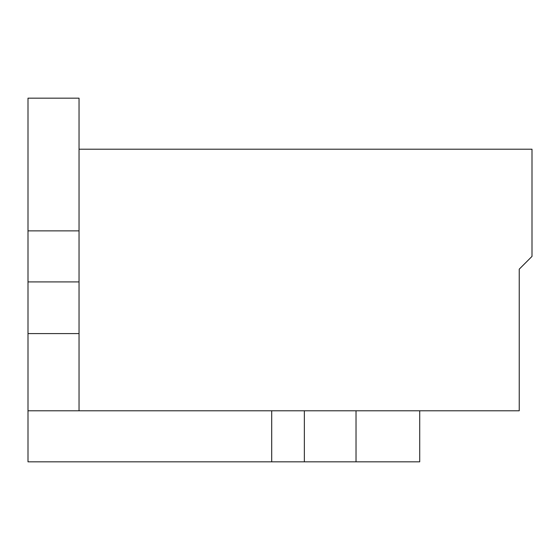 <?xml version="1.0" encoding="UTF-8"?>
<svg xmlns="http://www.w3.org/2000/svg" width="560" height="560" viewBox="0 0 560 560"><rect width="100%" height="100%" fill="white"/><g stroke="black" fill="none" stroke-linecap="round" stroke-linejoin="round"><path stroke-width="0.84" d="M79.037 333.592L79.037 98.175L28 98.175L28 230.874L79.037 230.874L79.037 98.175L28 98.175L28 230.874L79.037 230.874L79.037 333.592L28 333.592L28 281.911L79.037 281.911L28 281.911L28 230.874L28 410.788L79.037 410.788L79.037 333.592L28 333.592L28 410.788L79.037 410.788L79.037 333.592M519.239 410.788L79.037 410.788L519.239 410.788L519.239 269.157L519.239 410.788M28 461.825L28 410.788L28 461.825L304.353 461.825L304.353 410.788L304.353 461.825L356.027 461.825L356.027 410.788L356.027 461.825L419.713 461.825L419.713 410.788L419.713 461.825L28 461.825M79.037 149.212L532 149.212L532 256.396L519.239 269.157L532 256.396L532 149.212L79.037 149.212M271.705 410.788L271.705 461.825L271.705 410.788"/></g></svg>
